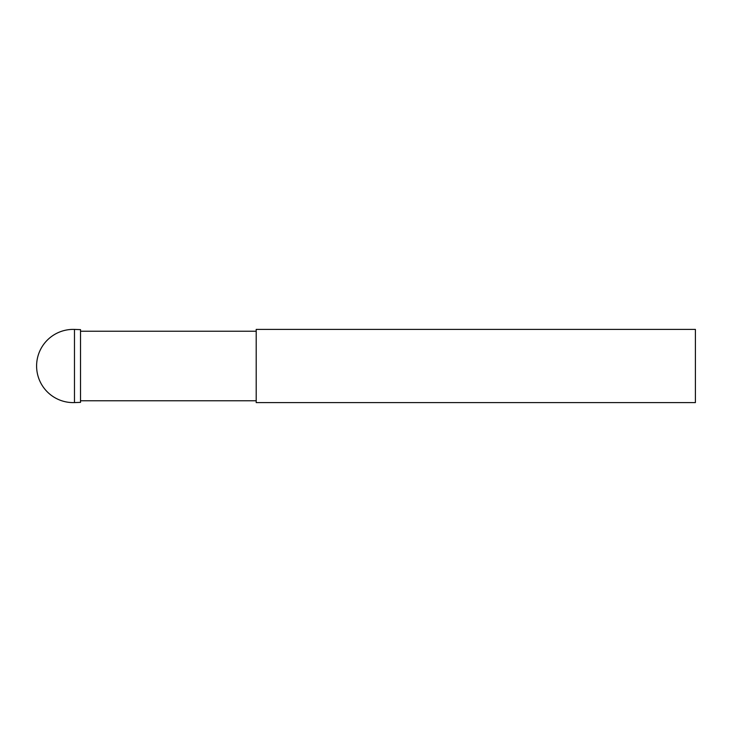 <?xml version="1.0" encoding="UTF-8"?>
<svg xmlns="http://www.w3.org/2000/svg" width="732" height="732" viewBox="0 0 732 732"><rect width="100%" height="100%" fill="white"/><g stroke="black" fill="none" stroke-linecap="round" stroke-linejoin="round"><path stroke-width="1.1" d="M695.4 383.55L695.4 402.6L256.2 402.6L256.2 329.4L695.4 329.4L695.4 383.55M74.481 329.418A36.6 36.6 0 0 0 36.6 366A36.6 36.6 0 0 0 74.481 402.582L74.481 329.418L80.52 329.629L80.52 402.371L74.481 402.582L80.52 402.371M80.52 400.77L256.2 400.77M80.52 331.23L256.2 331.23M36.6 366A36.6 36.6 0 0 0 74.481 402.582"/></g></svg>
